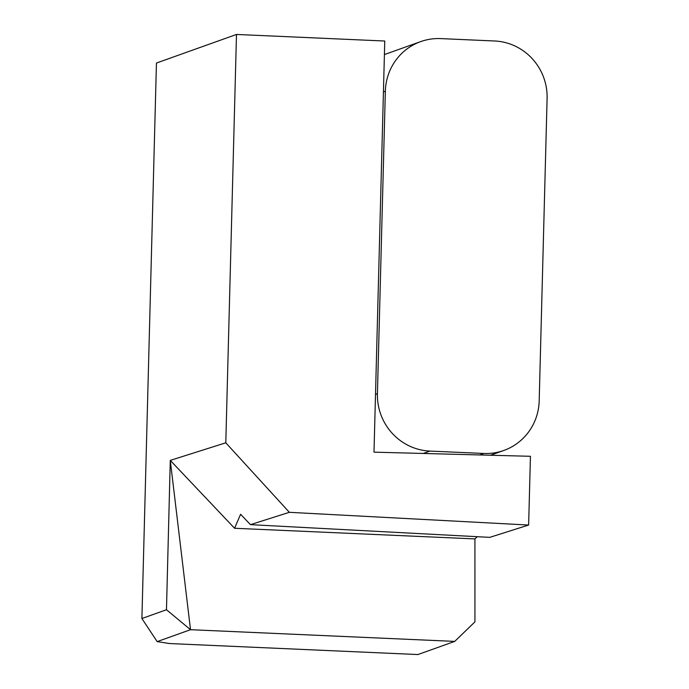 <?xml version="1.0" encoding="UTF-8"?>
<svg xmlns="http://www.w3.org/2000/svg" width="689" height="689" viewBox="0 0 689 689"><rect width="100%" height="100%" fill="white"/><g stroke="black" fill="none" stroke-linecap="round" stroke-linejoin="round"><path stroke-width="1.03" d="M141.9 618.515L157.161 641.614L169.52 643.543L417.904 654.55L454.723 641.399L474.936 621.866L474.928 538.91L234.57 528.265L240.607 514.27L250.434 524.648L489.767 537.36L528.635 525.044L530.435 456.299L373.998 452.156L384.763 41.021L236.491 34.45L225.794 442.803L170.278 460.39L166.471 609.739L141.9 618.515L156.446 63.044L236.491 34.45M474.928 538.91L477.339 536.697M250.434 524.648L289.363 512.315L225.794 442.803M289.363 512.315L528.635 525.044M157.161 641.614L190.517 629.694L170.278 460.39L234.57 528.265M166.471 609.739L190.517 629.694L454.723 641.399M490.456 455.24L503.831 450.46A55.206 53.776 -109.7 0 0 539.186 400.86L547.1 98.372A55.206 53.776 -109.7 0 0 494.624 40.987L440.702 38.601A55.206 53.776 -109.7 0 0 420.695 41.607A55.206 53.776 -109.7 0 0 385.349 91.206L377.426 393.695L375.514 394.375M423.235 453.457L429.902 451.08A55.206 53.776 -109.7 0 1 377.426 393.695M429.902 451.08L483.824 453.465L479.656 454.955M503.831 450.46A55.206 53.776 -109.7 0 1 483.824 453.465M383.428 91.887L385.349 91.206M384.41 54.569L420.695 41.607"/></g></svg>

